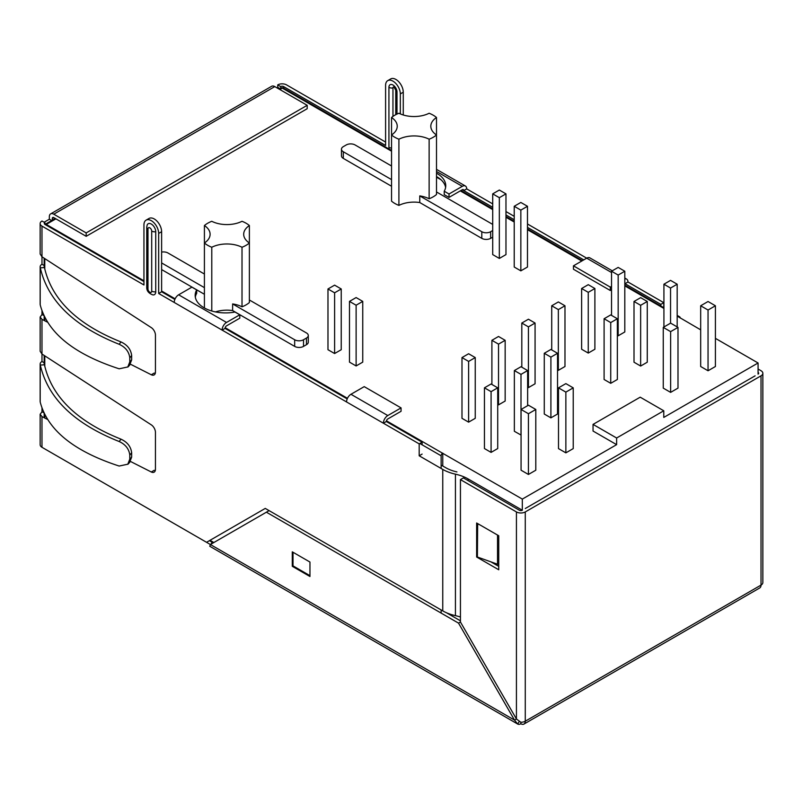 <?xml version="1.0" encoding="UTF-8"?>
<svg xmlns="http://www.w3.org/2000/svg" width="803" height="803" viewBox="0 0 803 803"><rect width="100%" height="100%" fill="white"/><g stroke="black" fill="none" stroke-linecap="round" stroke-linejoin="round"><path stroke-width="1.2" d="M565.864 452.852L573.232 448.606L573.232 387.859L565.864 383.613L558.497 387.859L565.864 392.115L565.864 452.852L558.497 448.606L558.497 387.859M492.711 237.166L490.643 238.361L490.643 231.726A6.253 3.613 180 0 1 481.8 231.726L419.758 195.902A22.926 13.229 180 0 1 429.133 198.763L429.133 139.21A27.091 15.638 180 0 0 436.501 134.964L436.501 194.507A27.091 15.638 180 0 1 429.133 198.763M436.501 117.509L436.501 134.964A22.926 13.229 180 0 1 430.82 126.232A22.926 13.229 180 0 1 436.501 117.509A27.091 15.638 180 0 0 429.133 113.253A22.926 13.229 180 0 1 398.91 113.253A27.091 15.638 180 0 0 391.543 117.509L391.543 201.141A27.091 15.638 0 0 0 398.91 205.397A22.926 13.229 0 0 1 419.758 202.537L481.8 238.361A6.253 3.613 0 0 0 490.643 238.361M343.303 158.392L343.303 151.757A6.253 3.613 180 0 1 341.466 149.207L341.466 155.842A6.253 3.613 0 0 0 343.303 158.392L391.543 186.246M334.61 353.541L341.235 349.706L341.235 288.97L334.61 285.145L327.975 288.97L327.975 349.706L334.61 353.541L334.61 292.804L341.235 288.97M499.336 258.436L505.97 254.601L505.97 193.864L499.336 190.04L492.711 193.864L492.711 254.601L499.336 258.436L499.336 197.689L505.97 193.864M468.611 422.147L475.246 418.323L475.246 357.576L468.611 353.752L461.986 357.576L461.986 418.323L468.611 422.147L468.611 361.41L475.246 357.576M527.631 387.136L528.434 387.608L535.069 383.784L535.069 323.037L528.434 319.213L521.809 323.037L521.809 367.192M588.258 353.069L594.893 349.245L594.893 288.508L588.258 284.674L581.623 288.508L581.623 349.245L588.258 353.069L588.258 292.332L594.893 288.508M491.085 452.39L497.719 448.556L497.719 387.819L491.085 383.995L484.45 387.819L484.45 448.556L491.085 452.39L491.085 391.653L497.719 387.819M550.908 417.851L557.533 414.027L557.533 353.28L550.908 349.456L544.273 353.28L544.273 414.027L550.908 417.851L550.908 357.114L557.533 353.28M640.643 366.048L647.268 362.213L647.268 301.476L640.643 297.652L634.009 301.476L634.009 362.213L640.643 366.048L640.643 305.301L647.268 301.476M610.732 383.312L617.356 379.488L617.356 318.741L610.732 314.917L604.097 318.741L604.097 379.488L610.732 383.312L610.732 322.575L617.356 318.741M514.362 370.554L520.996 374.379L527.631 370.554L520.996 366.72L514.362 370.554L514.362 431.291L521.067 435.075M617.356 335.333L618.169 335.805L624.804 331.97L624.804 271.233L618.169 267.409L611.535 271.233L611.535 315.388M557.533 369.872L558.346 370.344L564.981 366.509L564.981 305.772L558.346 301.948L551.721 305.772L551.721 349.917M497.719 404.411L498.522 404.873L505.157 401.048L505.157 340.311L498.522 336.477L491.898 340.311L491.898 384.456M520.846 270.852L527.481 267.028L527.481 206.281L520.846 202.456L514.221 206.281L514.221 267.028L520.846 270.852L520.846 210.115L527.481 206.281M356.12 365.957L362.745 362.133L362.745 301.386L356.12 297.562L349.486 301.386L349.486 362.133L356.12 365.957L356.12 305.22L362.745 301.386M161.624 269.577L204.414 294.279M215.465 311.915A22.926 13.229 0 0 1 232.629 310.57L294.671 346.394A6.253 3.613 0 0 0 303.514 346.394L306.465 344.688A6.253 3.613 0 0 0 308.292 342.138L308.292 335.503A6.253 3.613 0 0 0 306.465 332.954L249.382 299.991M715.413 366.509L708.045 370.765L700.678 366.509L700.678 305.772L708.045 301.516L715.413 305.772L715.413 366.509M677.993 388.12L670.625 392.376L663.258 388.12L663.258 327.383L670.625 323.127L677.993 327.383L677.993 388.12M528.434 474.463L535.802 470.207L535.802 409.47L528.434 405.214L521.067 409.47L528.434 413.726L528.434 474.463L521.067 470.207L521.067 409.47M663.77 410.785L640.202 397.174L593.046 424.396L616.624 438.006L663.77 410.785L663.77 417.43L758.072 362.986L715.413 338.354M700.678 329.842L677.18 316.111M616.624 438.006L616.624 444.651L522.321 499.095L442.614 453.243A2.088 1.204 -60 0 0 441.138 455.793L441.138 468.47M616.624 444.651L593.046 431.04L593.046 424.396M522.321 499.095L522.321 510.236L468.099 478.929A36.577 21.119 0 0 0 455.431 474.161A36.577 21.119 0 0 1 442.754 469.404L419.186 455.793L419.186 443.878L158.673 293.476L158.673 233.422A10.419 6.012 60 0 0 154.126 222.933A10.419 6.012 60 0 0 146.096 220.142A10.419 6.012 60 0 0 143.948 224.91L143.948 284.975L41.977 226.105L41.977 256.789L151.285 327.614A6.253 3.613 -120 0 1 155.441 335.102L155.441 372.06A6.253 3.613 -120 0 1 154.146 374.921A6.253 3.613 -120 0 1 151.285 374.76L130.347 364.15M758.072 362.986L758.072 374.128A2.088 1.204 180 0 0 758.684 373.275A2.088 1.204 180 0 0 758.072 372.421M677.18 315.408L679.699 316.854A2.088 1.204 120 0 1 680.131 317.807L680.131 317.978M679.699 316.854A2.088 1.204 120 0 0 678.655 316.964M441.138 609.949L441.138 613.08M391.543 117.509A22.926 13.229 180 0 1 397.234 126.232A22.926 13.229 180 0 1 391.543 134.964A27.091 15.638 180 0 0 398.91 139.21L398.91 205.397M398.91 139.21A22.926 13.229 180 0 1 429.133 139.21M419.758 202.537L419.758 195.902M249.382 225.543L249.382 302.55A27.091 15.638 0 0 1 242.014 306.796L242.014 247.254A27.091 15.638 0 0 0 249.382 242.998A22.926 13.229 0 0 1 243.69 234.275A22.926 13.229 0 0 1 249.382 225.543A27.091 15.638 0 0 0 242.014 221.297A22.926 13.229 0 0 1 211.781 221.297A27.091 15.638 0 0 0 204.414 225.543L204.414 242.998A27.091 15.638 0 0 0 211.781 247.254L211.781 311.002M204.414 225.543A22.926 13.229 0 0 1 210.105 234.275A22.926 13.229 0 0 1 204.414 242.998L204.414 307.971M242.014 247.254A22.926 13.229 0 0 0 211.781 247.254M242.014 306.796A22.926 13.229 0 0 0 232.629 303.935L294.671 339.759A6.253 3.613 0 0 0 303.514 339.759L303.514 346.394M232.629 310.57L232.629 303.935M663.92 284.212L670.545 288.036L677.18 284.212L670.545 280.377L663.92 284.212L663.92 326.992M677.18 284.212L677.18 326.911M670.545 288.036L670.545 323.167M634.009 301.476L640.643 305.301M604.097 318.741L610.732 322.575M544.273 353.28L550.908 357.114M527.631 370.554L527.631 405.686M520.996 374.379L520.996 435.116M484.45 387.819L491.085 391.653M611.535 271.233L618.169 275.058L618.169 335.805M618.169 275.058L624.804 271.233M581.623 288.508L588.258 292.332M551.721 305.772L558.346 309.597L558.346 370.344M558.346 309.597L564.981 305.772M521.809 323.037L528.434 326.871L528.434 387.608M528.434 326.871L535.069 323.037M491.898 340.311L498.522 344.136L498.522 404.873M498.522 344.136L505.157 340.311M461.986 357.576L468.611 361.41M514.221 206.281L520.846 210.115M492.711 193.864L499.336 197.689M349.486 301.386L356.12 305.22M327.975 288.97L334.61 292.804M490.643 231.726L492.711 230.531M436.501 191.957L492.711 224.408M341.466 149.207A6.253 3.613 180 0 1 343.303 146.648L346.244 144.952A6.253 3.613 180 0 1 355.087 144.952L391.543 166M343.303 151.757L391.543 179.611M306.465 344.688L306.465 338.053L303.514 339.759M306.465 338.053A6.253 3.613 0 0 0 308.292 335.503M161.624 262.942L204.414 287.645M161.624 252.102A6.253 3.613 0 0 1 167.957 252.985L204.414 274.034M442.754 453.153L442.754 466.001M565.864 392.115L573.232 387.859M715.413 305.772L708.045 310.028L708.045 370.765M708.045 310.028L700.678 305.772M677.993 327.383L670.625 331.629L670.625 392.376M670.625 331.629L663.258 327.383M528.434 413.726L535.802 409.47M46.373 449.821A6.253 3.613 60 0 0 46.403 449.841L210.396 544.524L209.774 546.271L517.724 724.065L514.512 720.1L458.513 623.118L266.395 512.194L210.396 544.524L514.512 720.1L516.429 718.986L520.846 722.268L520.846 723.754A6.253 3.613 60 0 0 523.978 724.065A6.253 3.613 60 0 0 525.272 721.204A6.253 3.613 180 0 1 520.846 722.268M276.925 87.828L277.728 87.356L280.066 88.711M43.804 412.732L41.977 411.809L41.977 408.275M44.175 362.755L41.977 361.491L41.977 354.023L151.285 424.847A6.253 3.613 -120 0 1 155.441 432.335L155.441 469.293A6.253 3.613 -120 0 1 154.146 472.154A6.253 3.613 -120 0 1 151.285 471.993L130.347 461.384M43.804 315.499L41.977 314.575L41.977 311.042M44.175 265.522L41.977 264.257L41.977 256.789L40.15 254.019M51.683 220.564L49.344 219.219L44.115 222.24M49.344 219.219L49.344 216.75A6.253 3.613 60 0 1 50.639 213.889A6.253 3.613 60 0 1 53.771 214.2L86.182 232.91L307.198 105.313L274.787 86.594L53.771 214.2M307.198 105.313L307.198 108.716L86.182 236.313L86.182 232.91M86.182 236.313L53.771 217.603L52.295 218.446L52.295 220.213M50.639 213.889L271.655 86.282A6.253 3.613 60 0 1 274.787 86.594M52.295 218.446A2.088 1.204 60 0 1 52.727 217.493A2.088 1.204 60 0 1 53.771 217.603M309.958 562.05L309.958 576.504L292.282 566.296L292.282 551.842L309.958 562.05M283.63 88.189L283.63 86.594A2.088 1.204 0 0 0 280.679 86.594L277.728 84.897A6.253 3.613 0 0 1 286.571 84.897L385.591 142.061M403.267 114.99L403.267 92.204A10.419 6.012 -120 0 0 398.72 81.725A10.419 6.012 -120 0 0 390.69 78.935L387.749 80.631A10.419 6.012 -120 0 0 385.591 85.399L385.591 145.463L283.63 86.594M436.501 173.157A30.343 17.515 180 0 1 445.745 185.754A30.343 17.515 180 0 1 444.23 191.224L449.018 193.995L449.018 197.397L462.277 189.739A2.088 1.204 -60 0 1 463.321 189.638A2.088 1.204 -60 0 1 463.753 190.592L466.704 188.886L492.711 203.902M505.97 211.56L514.221 216.328M527.481 223.977L586.712 258.175L573.452 265.833L573.452 269.236L610.29 290.505L611.535 289.783M624.804 282.927A2.088 1.204 -60 0 1 625.025 283.7L627.966 281.994L663.77 302.671L660.829 304.367L660.829 305.963M663.77 307.659L663.77 302.671M624.804 283.569L660.829 304.367M462.277 189.739L492.711 207.304M505.97 214.963L514.221 219.731M527.481 227.379L583.761 259.881M400.326 113.916L400.326 93.911A10.419 6.012 -120 0 0 395.769 83.422A10.419 6.012 -120 0 0 387.749 80.631M277.728 84.897L277.728 87.356M280.679 86.594L280.679 88.36M47.387 419.347L41.977 416.606L41.977 447.291L206.562 542.306L265.261 508.409L442.754 610.882A36.577 21.119 0 0 0 455.431 615.65A36.577 21.119 180 0 1 460.44 617.025M47.387 322.113L41.977 319.373L41.977 354.023L40.15 351.252M151.707 231.093A4.166 2.409 0 0 0 155.732 231.716L155.732 291.78A6.253 3.613 -120 0 1 152.891 294.902C148.685 293.376 146.638 290.837 146.748 287.293A4.166 2.409 0 0 0 147.973 289L147.973 228.935A2.64 1.526 -120 0 1 149.84 227.861A2.64 1.526 -120 0 1 151.707 231.093L151.707 291.158A4.166 2.409 0 0 0 155.732 291.78M155.732 231.716A6.253 3.613 -120 0 0 152.108 224.609A6.253 3.613 -120 0 0 147.18 224.96L146.748 227.239A4.166 2.409 0 0 0 147.973 228.935M143.948 281.572L44.928 224.408A2.088 1.204 180 0 1 44.316 223.555A2.088 1.204 180 0 1 44.928 222.702L44.928 224.408M146.096 220.142L149.047 218.446A10.419 6.012 60 0 1 157.077 221.237A10.419 6.012 60 0 1 161.624 231.716L161.624 291.78L158.673 293.476M174.863 299.429L161.624 291.78M347.187 398.91L225.051 328.397L222.11 330.103A6.253 3.613 120 0 1 226.526 322.445L239.786 314.786L239.786 318.189L226.526 325.847A2.088 1.204 120 0 0 225.051 328.397M422.127 444.812L422.127 442.182L386.323 421.505L383.372 423.211A6.253 3.613 120 0 1 387.799 415.552L401.058 407.894L401.058 411.297L387.799 418.955A2.088 1.204 120 0 0 386.323 421.505M456.927 471.923A32.411 18.71 0 0 1 445.705 467.697L441.138 465.067M41.977 411.809L40.15 414.278L41.977 416.606M41.977 447.291A6.253 3.613 180 0 1 40.15 444.732L40.15 414.207M41.977 314.575L40.15 317.034L41.977 319.373M44.928 222.702L41.977 221.006A6.253 3.613 0 0 0 40.15 223.555A6.253 3.613 0 0 0 41.977 226.105M419.186 443.878L422.127 442.182M460.44 622.014L516.429 718.986L516.429 511.933L460.44 479.612L460.44 622.014L458.513 623.118M476.641 522.994L476.641 557.021L498.743 569.779L498.743 535.752L476.641 522.994M522.321 510.236A2.088 1.204 0 0 1 519.37 510.236L463.381 477.905L460.44 479.612M490.924 561.869L498.743 566.376M516.429 511.933A6.253 3.613 0 0 0 525.272 511.933L525.272 721.204L761.023 585.096L761.023 375.824A6.253 3.613 0 0 0 762.85 373.275L762.85 582.546A6.253 3.613 180 0 1 761.023 585.096A6.253 3.613 60 0 1 759.728 587.957L523.978 724.065M762.85 373.275A6.253 3.613 0 0 0 761.023 370.725L758.072 369.019M755.121 375.824L525.272 508.53M419.186 455.793L422.127 454.086M761.023 375.824L525.272 511.933M266.395 512.194L269.105 510.628M460.44 620.829L446.428 612.739M213.347 542.818L211.862 542.667L210.978 544.193M519.26 721.415L517.724 724.065A6.253 3.613 120 0 0 520.846 723.754M211.862 542.667A2.088 1.204 120 0 0 212.805 542.617M476.641 557.021L477.383 556.599M498.743 564.69A31.257 18.047 0 0 0 497.519 564.228L477.383 557.021L477.665 523.586M479.321 524.54L477.383 523.847M346.545 401.942A6.253 3.613 -60 0 1 350.961 394.283L387.799 415.552M401.058 407.894L364.221 386.634L350.961 394.283M174.221 302.46A6.253 3.613 -60 0 1 178.637 294.801L226.526 322.445M239.786 314.786L234.998 312.026A30.343 17.515 180 0 1 195.169 295.384A30.343 17.515 180 0 1 196.695 289.903L191.907 287.143L178.637 294.801M195.32 297.09A30.343 17.515 180 0 1 196.695 293.306L196.695 289.903M611.535 272.508L586.712 258.175A6.253 3.613 -60 0 1 589.834 257.863L612.267 270.812M627.966 281.994A6.253 3.613 120 0 0 626.671 279.133A6.253 3.613 120 0 0 624.804 278.932M573.452 265.833L610.29 287.103L611.535 286.38M610.29 287.103L610.29 290.505M466.704 188.886A6.253 3.613 120 0 0 465.409 186.025A6.253 3.613 120 0 0 462.277 186.336L436.501 171.461M449.018 193.995L462.277 186.336M444.23 191.224L444.23 194.627L449.018 197.397M436.501 176.56A30.343 17.515 180 0 1 445.605 187.45M392.958 116.405L392.958 87.959A2.088 1.204 60 0 1 393.791 86.905M41.977 264.257A6.253 3.613 -0 0 0 40.15 266.817L40.15 304.247A6.253 3.613 180 0 0 40.19 304.638A162.979 94.092 0 0 0 40.311 305.25C47.809 332.984 74.097 354.173 119.165 368.808L127.807 366.961L129.795 361.902L129.795 357.847C129.042 351.734 125.489 347.207 119.165 344.286C74.097 326.349 47.809 300.864 40.311 267.821L44.456 267.56C51.743 299.67 77.259 324.472 121.022 341.948C127.346 344.878 130.889 349.405 131.652 355.518L129.795 357.847M129.654 364.984L131.652 359.925L131.652 355.518M40.15 266.817A6.253 3.613 -0 0 0 40.19 267.208A162.979 94.092 0 0 0 40.311 267.821M41.977 361.491A6.253 3.613 -0 0 0 40.15 364.05A6.253 3.613 -0 0 0 40.19 364.442L40.19 401.871A162.979 94.092 180 0 0 40.311 402.484C47.809 430.227 74.097 451.406 119.165 466.041L127.807 464.204L129.795 459.135L129.795 455.08C129.042 448.967 125.489 444.44 119.165 441.52C74.097 423.582 47.809 398.097 40.311 365.054L44.456 364.793C51.743 396.903 77.259 421.705 121.022 439.181C127.346 442.112 130.889 446.639 131.652 452.751L131.652 457.158L129.654 462.217M40.19 401.871A6.253 3.613 180 0 1 40.15 401.48L40.15 364.05M40.311 365.054A162.979 94.092 180 0 1 40.19 364.442M309.958 575.661L293.015 565.874L292.282 566.296M293.015 565.874L293.015 552.263M663.92 308.452L624.804 285.868M581.774 261.025L527.481 229.678M514.221 222.019L505.97 217.262M492.711 209.603L460.29 190.883M441.028 179.762L436.501 177.152M391.543 151.195L282.295 88.129L279.866 89.524M55.909 218.838L46.253 224.408L143.948 280.809M161.624 291.017L175.134 298.816M225.161 327.694L347.458 398.298M386.434 420.802L442.614 453.243M279.253 89.173L281.261 88.019A2.088 1.204 60 0 1 282.295 88.129A2.088 1.204 -60 0 1 283.339 88.019L391.543 150.492M210.025 540.309L213.859 542.527M419.849 443.497L441.138 455.793M44.777 258.606L44.777 269.196M44.777 317.516L44.777 320.788M44.777 355.839L44.777 366.429M44.777 414.76L44.777 418.022M481.8 238.361L481.8 231.726M294.671 339.759L294.671 346.394M45.701 224.85A2.088 1.204 -60 0 1 46.253 224.408A2.088 1.204 -120 0 0 45.209 224.298A2.088 2.088 0 0 0 44.998 224.449M389.174 149.127A5.691 3.282 60 0 1 388.933 147.391L388.933 87.336A5.691 3.282 60 0 1 392.958 85.008A5.691 3.282 60 0 1 396.983 91.984L396.983 114.076M442.754 610.882L442.754 469.404M468.099 480.626L468.099 478.929M455.431 615.65L455.431 474.161M497.519 564.228L497.519 535.049M161.624 231.716L158.673 233.422M147.973 289A2.64 1.526 -120 0 0 149.84 292.232A2.64 1.526 -120 0 0 151.707 291.158M400.326 93.911L403.267 92.204M395.759 114.688L395.759 90.277A4.166 2.409 0 0 0 396.983 91.984M388.933 147.391A4.166 2.409 0 0 0 391.543 148.083M392.958 87.959A4.166 2.409 180 0 1 388.933 87.336M154.236 373.054L151.285 374.76M131.652 359.925L129.795 361.902M121.022 341.948L119.165 344.286M40.19 304.638L40.19 267.208M154.236 470.287L151.285 471.993M129.795 455.08L131.652 452.751M129.795 459.135L131.652 457.158M121.022 439.181L119.165 441.52M460.902 190.532L492.711 208.9M505.97 216.559L514.221 221.317M527.481 228.975L582.386 260.674M624.804 285.165L663.92 307.75M209.412 540.66L213.186 542.838M44.175 258.205L44.175 267.58M44.175 316.292L44.175 320.477M44.175 355.438L44.175 364.813M44.175 413.525L44.175 417.711M45.209 224.298L55.297 218.476M283.339 88.019A2.088 2.088 0 0 0 281.261 88.019M40.15 316.974L40.15 351.312M40.15 223.555L40.15 254.079M146.748 227.239L146.748 287.293M626.671 279.133L624.804 278.049M465.409 186.025L436.501 169.343M395.759 90.277L393.902 86.915M127.918 367.031L129.775 365.054M129.775 462.287L127.918 464.275"/></g></svg>
